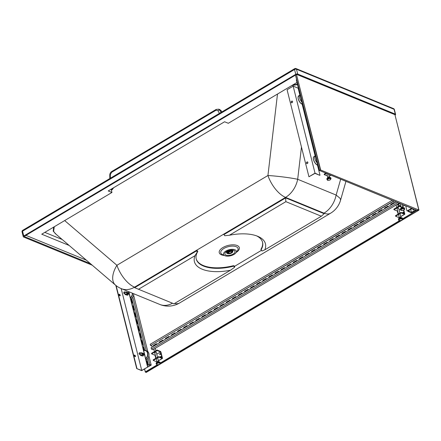 <?xml version="1.0" encoding="UTF-8"?>
<svg xmlns="http://www.w3.org/2000/svg" width="441" height="441" viewBox="0 0 441 441"><rect width="100%" height="100%" fill="white"/><g stroke="black" fill="none" stroke-linecap="round" stroke-linejoin="round"><path stroke-width="0.66" d="M54.287 226.746L53.604 231.26L55.158 233.476L115.393 285.018A22.133 12.15 -49.4 0 1 116.92 265.284L267.935 175.512A22.133 1.736 6.7 0 1 297.686 179.278L336.136 195.065L339.779 198.042L340.474 199.233L340.529 200.291L345.942 181.345M291.755 85.576L297.499 84.578M111.248 189.691L112.907 188.153M295.498 75.097L24.382 236.271L24.321 236.552L90.521 263.735M223.57 254.556A6.621 3.109 -14.1 0 1 230.66 249.441A6.621 3.109 -14.1 0 1 235.847 252.875A6.621 3.109 -14.1 0 1 224.767 255.659A6.621 3.109 -14.1 0 1 223.57 254.556M234.948 251.315A5.231 2.459 -14.1 0 1 234.606 252.847A5.231 2.459 -14.1 0 1 225.847 255.047A5.231 2.459 -14.1 0 1 227.865 250.841A5.231 2.459 -14.1 0 1 234.948 251.315M395.097 115.101A1.411 0.661 -14.1 0 0 395.588 114.406A1.411 0.661 -14.1 0 0 395.29 114.114L297.692 74.044A1.411 0.661 -14.1 0 0 295.757 74.32L294.544 69.496A1.411 0.661 -14.1 0 1 296.479 69.22A1.411 1.047 -67.7 0 0 295.95 68.548L295.95 68.548A1.411 1.411 0 0 0 294.693 68.642L22.695 230.334A1.411 1.411 0 0 0 22.05 231.889A1.411 0.661 -14.1 0 1 22.546 231.189A1.411 0.667 -120.7 0 1 22.695 230.334M92.241 265.206L23.56 237.004A1.411 0.661 -14.1 0 1 23.263 236.712A1.411 0.661 -14.1 0 1 23.759 236.012L22.546 231.189L294.544 69.496A1.411 0.667 -120.7 0 1 294.693 68.642M395.29 114.114L394.078 109.291A1.411 1.047 -67.7 0 0 393.543 108.624L295.95 68.548M297.692 74.044L296.479 69.22L394.078 109.291A1.411 0.661 -14.1 0 1 394.375 109.583A1.411 1.411 0 0 0 393.543 108.624M221.834 111.953L221.018 110.663A1.411 0.656 -32.2 0 1 221.25 110.818L219.833 109.611L218.753 109.164L219.833 110.178A1.411 0.832 152.3 0 0 217.992 110.691L219.409 113.392M221.018 112.438L219.833 110.178L221.018 110.663L219.833 109.611M109.781 175.11C109.82 173.556 110.482 172.354 111.76 171.494L111.76 171.494A1.411 0.667 59.3 0 0 111.606 172.315L110.311 174.708A1.411 0.507 179.4 0 0 109.781 175.11L109.815 178.55M295.757 74.32L23.759 236.012M172.508 303.221A22.133 16.488 -67.7 0 1 159.829 304.461A22.133 22.133 0 0 0 179.542 303.011L330.557 213.24A22.133 10.49 -120.7 0 1 324.008 213.168L324.141 213.687L321.34 216.228L264.843 249.815L261.943 251.017L260.89 249.369A34.205 16.058 165.9 0 0 262.511 242.087M264.843 249.815A36.62 17.193 165.9 0 0 257.781 236.326A36.62 17.193 165.9 0 0 229.37 235.251L224.706 235.726L223.758 234.121L285.559 197.381L285.873 201.664L321.34 216.228M324.008 213.168L285.559 197.381L324.008 213.168A22.133 16.488 112.3 0 0 336.136 195.065L340.673 179.189M261.022 249.882A34.205 16.058 165.9 0 0 262.582 242.346A34.205 16.058 165.9 0 0 256.541 235.847M229.37 235.251L285.873 201.664M324.141 213.687L285.691 197.899L223.89 234.634M196.477 250.935L197.292 252.02L197.794 251.475L197.662 250.957L196.344 250.416L134.544 287.157L134.676 287.67L196.477 250.935L196.344 250.416M196.173 258.751A34.205 16.058 165.9 0 0 233.476 265.664L234.794 266.204L234.529 267.312L233.476 265.664M195.01 255.675A36.62 17.193 165.9 0 0 230.483 270.239L173.98 303.827L138.513 289.263L195.01 255.675L197.292 252.02M197.794 251.475A34.205 16.058 165.9 0 0 196.234 259.01A34.205 16.058 165.9 0 0 233.609 266.182M134.676 287.67L138.513 289.263M230.483 270.239L234.529 267.312M25.914 235.356L86.359 260.173M111.126 189.211L111.948 192.469L41.741 234.199L69.165 245.461M44.817 232.374L62.22 239.518M296.969 82.473L228.306 123.293L224.585 121.766L108.221 190.936L111.948 192.469M232.732 250.791A3.423 1.604 165.9 0 0 232.809 250.251A3.423 1.604 165.9 0 0 232.765 250.108M226.145 251.783A3.423 1.604 165.9 0 0 226.172 251.921A3.423 1.604 165.9 0 0 226.498 252.357M232.738 250.841A3.219 1.51 165.9 0 0 232.721 250.725A3.219 1.51 165.9 0 0 232.005 250.047M226.773 251.376A3.219 1.51 165.9 0 0 226.476 252.291A3.219 1.51 165.9 0 0 226.514 252.406M226.58 252.649A3.219 1.51 -14.1 0 1 226.531 252.522A3.219 1.51 -14.1 0 1 226.724 251.739A3.219 1.51 -14.1 0 1 227.639 250.94M231.018 250.08A3.219 1.51 -14.1 0 1 232.242 250.356A3.219 1.51 -14.1 0 1 232.776 250.951A3.219 1.51 -14.1 0 1 232.798 251.089M232.765 251.8A3.219 1.51 165.9 0 0 232.804 251.706A3.219 1.51 165.9 0 0 232.842 251.216A3.219 1.51 165.9 0 0 230.902 250.339A3.219 1.51 165.9 0 0 227.732 251.188A3.219 1.51 165.9 0 0 226.602 252.787A3.219 1.51 165.9 0 0 226.861 253.2A3.219 1.51 165.9 0 0 226.944 253.261M227.848 251.387A3.104 1.455 -14.1 0 1 231.327 250.593A3.104 1.455 -14.1 0 1 232.738 251.888A3.104 1.455 -14.1 0 1 230.119 253.586A3.104 1.455 -14.1 0 1 227.01 253.327A3.104 1.455 -14.1 0 1 227.848 251.387M231.58 252.919A2.938 1.378 -14.1 0 1 228.692 253.691A2.938 1.378 -14.1 0 1 226.917 252.891A2.938 1.378 -14.1 0 1 229.43 250.835A2.938 1.378 -14.1 0 1 232.616 251.458A2.938 1.378 -14.1 0 1 231.58 252.919M227.049 252.241A2.938 1.378 165.9 0 0 227.324 252.373M228.273 251.563A2.414 1.136 -14.1 0 1 230.649 250.929A2.414 1.136 -14.1 0 1 232.109 251.585A2.414 1.136 -14.1 0 1 231.255 252.787A2.414 1.136 -14.1 0 1 228.879 253.421A2.414 1.136 -14.1 0 1 227.424 252.759A2.414 1.136 -14.1 0 1 228.273 251.563M228.697 251.585A1.985 0.932 -14.1 0 1 231.685 251.69A1.985 0.932 -14.1 0 1 229.993 253.073A1.985 0.932 -14.1 0 1 227.843 252.654A1.985 0.932 -14.1 0 1 228.394 251.767L228.697 251.585M231.067 251.216A1.985 0.932 -14.1 0 1 228.796 252.015L228.923 252.506A1.985 0.932 -14.1 0 1 227.903 252.274M228.796 252.015A64.783 48.245 -67.7 0 0 228.642 252.114A2.161 1.014 165.9 0 1 228.069 252.043M228.741 252.506L228.642 252.114M408.173 211.476L408.57 211.283L408.283 211.52L411.359 212.76M408.25 211.471L411.321 212.777L415.94 210.037L411.304 212.755M411.58 208.246L407.043 211.013L411.64 208.273M406.999 210.974L405.703 205.842M412.533 208.637A1.951 0.915 -14.1 0 1 412.489 208.665A1.951 0.915 -14.1 0 1 410.577 209.177L411.354 212.457L415.681 209.927M408.123 210.638L409.248 211.211L409.011 210.109L409.259 211.211L407.826 210.864M407.826 210.815L408.024 211.03L408.074 210.666M413.399 209.927A0.452 0.336 112.3 0 1 412.991 209.409A0.452 0.336 112.3 0 1 413.652 209.497A0.452 0.336 112.3 0 1 413.399 209.927M413.603 209.238A0.452 0.336 -67.7 0 0 413.305 209.966M319.234 169.603L318.81 169.432L296.308 79.832L296.639 79.639M318.81 169.432L319.141 169.234M147.018 359.316L148.496 365.214L149.659 364.773L150.651 365.181L147.752 366.906M147.366 360.705A0.904 0.673 -67.7 0 0 146.93 361.852L147.625 364.608A0.904 0.673 -67.7 0 0 148.446 365.005M144.058 350.413L143.716 348.17A0.904 0.673 112.3 0 1 143.97 347.188M143.904 346.918A0.904 0.673 -67.7 0 0 143.468 348.065M143.253 344.327A0.904 0.673 -67.7 0 1 142.426 343.93L141.985 341.273A0.904 0.673 112.3 0 1 142.239 340.298M142.173 340.028A0.904 0.673 -67.7 0 0 141.737 341.174M141.522 337.437A0.904 0.673 -67.7 0 1 140.696 337.04L140.255 334.383A0.904 0.673 112.3 0 1 140.508 333.402M140.442 333.137A0.904 0.673 -67.7 0 0 140.006 334.284M139.791 330.546A0.904 0.673 -67.7 0 1 138.965 330.144L138.524 327.492A0.904 0.673 112.3 0 1 138.777 326.511M138.711 326.241A0.904 0.673 -67.7 0 0 138.276 327.387M138.061 323.65A0.904 0.673 -67.7 0 1 137.234 323.253L136.793 320.601A0.904 0.673 112.3 0 1 137.046 319.62M136.98 319.35A0.904 0.673 -67.7 0 0 136.545 320.497M136.33 316.759A0.904 0.673 -67.7 0 1 135.503 316.362L135.062 313.705A0.904 0.673 112.3 0 1 135.315 312.724M135.244 312.46A0.904 0.673 -67.7 0 0 134.814 313.606M134.593 309.869A0.904 0.673 -67.7 0 1 133.772 309.472L133.331 306.815A0.904 0.673 112.3 0 1 133.584 305.833M133.513 305.563A0.904 0.673 -67.7 0 0 133.083 306.71M132.862 302.978A0.904 0.673 -67.7 0 1 132.041 302.576L131.6 299.924A0.904 0.673 112.3 0 1 131.853 298.943M131.782 298.673A0.904 0.673 -67.7 0 0 131.352 299.819M148.887 355.87L151.208 365.098L149.714 364.492L148.496 365.214M133.612 295.051L147.807 351.56M132.802 297.157L146.263 350.738M148.082 357.976L149.714 364.492M146.814 367.585L151.208 365.098M146.93 361.852L147.873 364.707A0.904 0.673 112.3 0 0 148.093 365.071M147.178 361.951A0.904 0.673 112.3 0 1 147.432 360.97M143.716 348.17L144.273 350.375M141.985 341.273L142.68 344.03A0.904 0.673 112.3 0 0 142.901 344.393M140.255 334.383L140.949 337.139A0.904 0.673 112.3 0 0 141.17 337.503M138.524 327.492L139.213 330.248A0.904 0.673 112.3 0 0 139.439 330.612M136.793 320.601L137.482 323.358A0.904 0.673 112.3 0 0 137.708 323.716M135.062 313.705L135.751 316.462A0.904 0.673 112.3 0 0 135.977 316.825M133.331 306.815L134.02 309.571A0.904 0.673 112.3 0 0 134.246 309.935M131.6 299.924L132.289 302.68A0.904 0.673 112.3 0 0 132.515 303.044M131.738 298.491L144.764 350.347M329.162 176.334L331.02 175.231M325.893 173.131L324.179 174.151L324.306 174.669L326.483 173.374M324.306 174.669L327.404 175.937M327.029 179.592L326.875 178.991A2.062 0.97 -14.1 0 1 328.639 177.547A2.062 0.97 -14.1 0 1 330.877 177.988L331.026 178.588A2.062 0.97 -14.1 0 0 328.793 178.153A2.062 0.97 -14.1 0 0 327.029 179.592C328.098 180.182 326.125 180.777 330.259 179.856L331.026 178.588M327.597 177.966L327.509 177.613L328.727 176.885L329.752 177.425M328.727 176.885L328.881 177.497M400.968 206.09L397.87 204.817L400.048 203.522M402.732 206.487L404.584 205.379M399.458 203.279L397.743 204.299L397.87 204.817M404.59 208.736L404.441 208.135A2.062 0.97 165.9 0 0 403.195 207.573A2.062 0.97 165.9 0 0 401.167 208.113A2.062 0.97 165.9 0 0 400.439 209.139L400.593 209.74C400.549 210.296 401.156 210.539 402.413 210.473C404.364 209.85 405.092 209.271 404.59 208.736A2.062 0.97 165.9 0 0 403.35 208.174A2.062 0.97 165.9 0 0 401.316 208.72A2.062 0.97 165.9 0 0 400.593 209.74M403.317 207.573L402.291 207.038L401.073 207.761L401.161 208.119M402.291 207.038L402.446 207.645M401.685 207.397A0.805 0.38 165.9 0 0 401.398 207.799M314.984 173.368L319.764 175.325L315.023 173.153L308.937 176.775L314.984 173.368M299.874 95.096L298.138 88.178L293.166 86.138L287.08 89.766L308.937 176.775M291.644 102.819A0.904 0.673 112.3 0 1 292.322 101.16M306.919 163.644A0.904 0.673 112.3 0 1 307.603 161.985M302.19 104.319L315.155 155.916M317.47 165.138L319.995 175.193M293.166 86.138L315.023 173.153M292.085 102.725A0.904 0.673 112.3 0 1 291.264 101.695A0.904 0.673 112.3 0 1 292.598 101.871A0.904 0.673 112.3 0 1 292.085 102.725M306.975 162.001A0.904 0.673 -67.7 0 0 306.826 163.611A0.904 0.673 -67.7 0 0 307.509 161.935A0.904 0.673 -67.7 0 0 306.975 162.001M302.471 104.368A5.033 2.387 59.2 0 1 298.695 100.041A5.033 2.387 59.2 0 1 298.8 95.736L300.106 94.958A5.033 2.387 59.2 0 0 301.898 102.097M317.178 162.922A5.033 2.387 -120.8 0 1 315.381 155.783L314.08 156.555A5.033 2.387 -120.8 0 0 313.964 160.855A5.033 2.387 -120.8 0 0 317.729 165.188A5.033 2.387 -120.8 0 1 317.729 165.188M144.891 355.198L144.477 353.864M129.61 294.373L129.196 293.045M142.708 353.18L143.534 353.484L143.86 354.773L143.518 355.424L143.033 356.008L141.181 355.667L142.184 355.661L142.675 355.077L142.333 355.722L143.033 356.008M142.333 355.722L140.839 355.319A1.306 0.976 -67.7 0 0 141.826 354.729L141.484 355.374L142.184 355.661M142.834 353.191L143.16 354.487L143.86 354.773M143.16 354.487L142.675 355.077L143.011 354.426L142.311 354.14L141.826 354.729A1.306 0.976 -67.7 0 0 142.079 353.467A1.306 0.976 -67.7 0 0 141.34 352.789L142.691 353.136L142.923 353.809A1.306 0.976 -67.7 0 0 142.184 353.136M126.909 292.311A1.306 0.976 112.3 0 1 127.647 292.989L127.427 292.355M127.554 292.372L128.254 292.659L128.491 293.337L128.237 294.599L127.752 295.189L125.9 294.842L127.752 295.189M127.052 294.897L127.879 293.662L128.579 293.949M127.879 293.662L127.41 292.311L125.365 292.179M140.64 352.998L141.34 352.789A1.306 0.976 -67.7 0 0 140.685 353.015M141.484 355.374L140.839 355.319A1.306 0.976 -67.7 0 1 140.1 354.641L140.332 355.319M141.985 352.85L142.311 354.14M142.923 353.809L143.011 354.426M125.404 292.196A1.306 0.976 112.3 0 1 126.06 291.964A1.306 0.976 112.3 0 1 126.799 292.642L126.71 292.025M126.209 294.555L126.909 294.842L126.407 294.842L125.057 294.494L126.209 294.555L127.036 293.32L127.736 293.607L126.909 294.842M127.036 293.32L126.799 292.642A1.306 0.976 112.3 0 1 126.55 293.904A1.306 0.976 112.3 0 1 125.558 294.494A1.306 0.976 112.3 0 1 124.82 293.816L124.792 293.684A1.306 0.976 112.3 0 0 124.82 293.816L125.057 294.494M127.736 293.607L127.647 292.989M140.271 353.109A0.805 0.601 112.3 0 1 139.356 354.211A0.805 0.601 112.3 0 1 139.968 352.723A0.805 0.601 112.3 0 1 140.271 353.109M140.1 353.131A0.678 0.507 112.3 0 1 139.455 354.095A0.678 0.507 112.3 0 1 139.202 353.087A0.678 0.507 112.3 0 1 140.1 353.131M124.996 292.284A0.805 0.601 -67.7 0 0 123.833 292.416A0.805 0.601 -67.7 0 0 124.781 293.144A0.805 0.601 -67.7 0 0 124.996 292.284M124.82 292.306A0.678 0.507 -67.7 0 0 123.927 292.262A0.678 0.507 -67.7 0 0 124.175 293.271A0.678 0.507 -67.7 0 0 124.82 292.306M141.732 370.423L147.779 367.011L141.688 370.633L136.716 368.599L141.732 370.423L121.176 288.59M147.592 366.934L128.684 291.677M136.947 368.461L116.137 285.625M134.703 355.099A0.904 0.43 59.2 0 0 134.433 355.099A0.904 0.43 59.2 0 0 134.527 356.096A0.904 0.43 59.2 0 0 135.359 356.653A0.904 0.43 59.2 0 0 135.381 355.881A0.904 0.43 59.2 0 0 134.703 355.099M119.428 294.279A0.904 0.43 59.2 0 0 119.158 294.274A0.904 0.43 59.2 0 0 119.136 295.046A0.904 0.43 59.2 0 0 119.814 295.828A0.904 0.43 59.2 0 0 120.084 295.828A0.904 0.43 59.2 0 0 120.106 295.057A0.904 0.43 59.2 0 0 119.428 294.279M147.779 367.011L128.871 291.755M136.716 368.599L115.812 285.366M135.227 356.681A0.904 0.43 59.2 0 0 135.095 355.887A0.904 0.43 59.2 0 0 134.477 355.237A0.904 0.43 59.2 0 0 134.345 355.203M119.064 294.379A0.904 0.43 -120.8 0 1 119.765 294.968A0.904 0.43 -120.8 0 1 119.946 295.861M143.639 350.545A5.033 3.748 112.3 0 1 145.844 350.567L146.958 351.025A5.033 3.748 112.3 0 1 148.981 355.22A5.033 3.748 112.3 0 1 146.136 359.983A5.033 3.748 112.3 0 1 146.026 360.049M130.751 299.224A5.033 3.748 -67.7 0 0 130.856 299.163A5.033 3.748 -67.7 0 0 133.728 293.75M152.073 347.144L151.605 345.292M157.018 344.2A0.904 0.673 -67.7 0 0 156.153 343.886L153.716 345.336A0.904 0.673 -67.7 0 0 153.214 346.466M159.306 342.839A0.904 0.673 -67.7 0 1 159.807 341.709L162.492 340.364A0.904 0.673 112.3 0 1 162.894 340.27M163.104 340.579A0.904 0.673 -67.7 0 0 162.244 340.265M165.392 339.217A0.904 0.673 -67.7 0 1 165.893 338.087L168.578 336.742A0.904 0.673 112.3 0 1 168.986 336.643M169.195 336.957A0.904 0.673 -67.7 0 0 168.33 336.637M171.483 335.595A0.904 0.673 -67.7 0 1 171.984 334.465L174.669 333.12A0.904 0.673 112.3 0 1 175.071 333.021M175.281 333.335A0.904 0.673 -67.7 0 0 174.421 333.016M177.569 331.974A0.904 0.673 -67.7 0 1 178.07 330.844L180.755 329.499A0.904 0.673 112.3 0 1 181.163 329.399M181.372 329.708A0.904 0.673 -67.7 0 0 180.507 329.394M183.66 328.352A0.904 0.673 -67.7 0 1 184.162 327.222L186.846 325.871A0.904 0.673 112.3 0 1 187.249 325.778M187.458 326.086A0.904 0.673 -67.7 0 0 186.598 325.772M189.746 324.73A0.904 0.673 -67.7 0 1 190.247 323.6L192.932 322.25A0.904 0.673 112.3 0 1 193.34 322.156M193.549 322.465A0.904 0.673 -67.7 0 0 192.684 322.151M195.837 321.103A0.904 0.673 -67.7 0 1 196.339 319.973L199.023 318.628A0.904 0.673 112.3 0 1 199.431 318.534M199.641 318.843A0.904 0.673 -67.7 0 0 198.775 318.529M201.923 317.481A0.904 0.673 -67.7 0 1 202.425 316.351L205.109 315.006A0.904 0.673 112.3 0 1 205.517 314.907M205.726 315.221A0.904 0.673 -67.7 0 0 204.861 314.902M208.014 313.86A0.904 0.673 -67.7 0 1 208.516 312.73L211.2 311.385A0.904 0.673 112.3 0 1 211.608 311.285M211.818 311.6A0.904 0.673 -67.7 0 0 210.952 311.28M214.1 310.238A0.904 0.673 -67.7 0 1 214.602 309.108L217.286 307.763A0.904 0.673 112.3 0 1 217.694 307.664M217.904 307.972A0.904 0.673 -67.7 0 0 217.038 307.658M220.191 306.616A0.904 0.673 -67.7 0 1 220.693 305.486L223.378 304.136A0.904 0.673 112.3 0 1 223.785 304.042M223.995 304.351A0.904 0.673 -67.7 0 0 223.129 304.036M226.277 302.989A0.904 0.673 -67.7 0 1 226.779 301.865L229.463 300.514A0.904 0.673 112.3 0 1 229.871 300.42M230.081 300.729A0.904 0.673 -67.7 0 0 229.215 300.415M232.368 299.367A0.904 0.673 -67.7 0 1 232.87 298.237L235.555 296.892A0.904 0.673 112.3 0 1 235.963 296.793M236.172 297.107A0.904 0.673 -67.7 0 0 235.307 296.793M238.454 295.746A0.904 0.673 -67.7 0 1 238.956 294.616L241.64 293.271A0.904 0.673 112.3 0 1 242.048 293.171M242.258 293.486A0.904 0.673 -67.7 0 0 241.392 293.166M244.546 292.124A0.904 0.673 -67.7 0 1 245.047 290.994L247.732 289.649A0.904 0.673 112.3 0 1 248.14 289.55M248.349 289.864A0.904 0.673 -67.7 0 0 247.484 289.544M250.631 288.502A0.904 0.673 -67.7 0 1 251.133 287.372L253.818 286.022A0.904 0.673 112.3 0 1 254.225 285.928M254.435 286.237A0.904 0.673 -67.7 0 0 253.569 285.922M256.723 284.88A0.904 0.673 -67.7 0 1 257.224 283.75L259.909 282.4A0.904 0.673 112.3 0 1 260.317 282.306M260.526 282.615A0.904 0.673 -67.7 0 0 259.661 282.301M262.808 281.253A0.904 0.673 -67.7 0 1 263.31 280.123L265.995 278.778A0.904 0.673 112.3 0 1 266.403 278.684M266.612 278.993A0.904 0.673 -67.7 0 0 265.747 278.679M268.9 277.632A0.904 0.673 -67.7 0 1 269.401 276.501L272.086 275.156A0.904 0.673 112.3 0 1 272.494 275.057M272.703 275.371A0.904 0.673 -67.7 0 0 271.838 275.052M274.986 274.01A0.904 0.673 -67.7 0 1 275.487 272.88L278.172 271.535A0.904 0.673 112.3 0 1 278.58 271.435M278.789 271.75A0.904 0.673 -67.7 0 0 277.924 271.43M281.077 270.388A0.904 0.673 -67.7 0 1 281.579 269.258L284.263 267.913A0.904 0.673 112.3 0 1 284.671 267.814M284.88 268.122A0.904 0.673 -67.7 0 0 284.015 267.808M287.163 266.766A0.904 0.673 -67.7 0 1 287.67 265.636L290.349 264.286A0.904 0.673 112.3 0 1 290.757 264.192M290.966 264.501A0.904 0.673 -67.7 0 0 290.101 264.187M293.254 263.145A0.904 0.673 -67.7 0 1 293.756 262.015L296.44 260.664A0.904 0.673 112.3 0 1 296.848 260.57M297.058 260.879A0.904 0.673 -67.7 0 0 296.192 260.565M299.345 259.517A0.904 0.673 -67.7 0 1 299.847 258.387L302.526 257.042A0.904 0.673 112.3 0 1 302.934 256.949M303.143 257.257A0.904 0.673 -67.7 0 0 302.278 256.943M305.431 255.896A0.904 0.673 -67.7 0 1 305.933 254.766L308.617 253.421A0.904 0.673 112.3 0 1 309.025 253.321M309.235 253.636A0.904 0.673 -67.7 0 0 308.369 253.316M311.522 252.274A0.904 0.673 -67.7 0 1 312.024 251.144L314.703 249.799A0.904 0.673 112.3 0 1 315.111 249.7M315.321 250.014A0.904 0.673 -67.7 0 0 314.455 249.694M317.608 248.652A0.904 0.673 -67.7 0 1 318.11 247.522L320.794 246.177A0.904 0.673 112.3 0 1 321.202 246.078M321.412 246.387A0.904 0.673 -67.7 0 0 320.546 246.072M323.7 245.031A0.904 0.673 -67.7 0 1 324.201 243.901L326.886 242.55A0.904 0.673 112.3 0 1 327.288 242.456M327.498 242.765A0.904 0.673 -67.7 0 0 326.632 242.451M329.785 241.403A0.904 0.673 -67.7 0 1 330.287 240.279L332.972 238.928A0.904 0.673 112.3 0 1 333.379 238.835M333.589 239.143A0.904 0.673 -67.7 0 0 332.723 238.829M335.877 237.782A0.904 0.673 -67.7 0 1 336.378 236.652L339.063 235.307A0.904 0.673 112.3 0 1 339.465 235.207M339.675 235.522A0.904 0.673 -67.7 0 0 338.809 235.207M341.962 234.16A0.904 0.673 -67.7 0 1 342.464 233.03L345.149 231.685A0.904 0.673 112.3 0 1 345.557 231.586M345.766 231.9A0.904 0.673 -67.7 0 0 344.901 231.58M348.054 230.538A0.904 0.673 -67.7 0 1 348.555 229.408L351.24 228.063A0.904 0.673 112.3 0 1 351.642 227.964M351.852 228.278A0.904 0.673 -67.7 0 0 350.986 227.958M354.14 226.917A0.904 0.673 -67.7 0 1 354.641 225.786L357.326 224.436A0.904 0.673 112.3 0 1 357.734 224.342M357.943 224.651A0.904 0.673 -67.7 0 0 357.078 224.337M360.231 223.295A0.904 0.673 -67.7 0 1 360.732 222.165L363.417 220.814A0.904 0.673 112.3 0 1 363.819 220.72M364.029 221.029A0.904 0.673 -67.7 0 0 363.169 220.715M366.317 219.668A0.904 0.673 -67.7 0 1 366.818 218.538L369.503 217.192A0.904 0.673 112.3 0 1 369.911 217.099M370.12 217.407A0.904 0.673 -67.7 0 0 369.255 217.093M372.408 216.046A0.904 0.673 -67.7 0 1 372.91 214.916L375.594 213.571A0.904 0.673 112.3 0 1 375.997 213.472M376.206 213.786A0.904 0.673 -67.7 0 0 375.346 213.466M378.494 212.424A0.904 0.673 -67.7 0 1 378.995 211.294L381.68 209.949A0.904 0.673 112.3 0 1 382.088 209.85M382.297 210.164A0.904 0.673 -67.7 0 0 381.432 209.844M384.585 208.802A0.904 0.673 -67.7 0 1 385.087 207.672L387.771 206.327A0.904 0.673 112.3 0 1 388.174 206.228M388.383 206.537A0.904 0.673 -67.7 0 0 387.523 206.223M390.671 205.181A0.904 0.673 -67.7 0 1 391.173 204.051L393.857 202.7A0.904 0.673 112.3 0 1 394.265 202.606M394.475 202.915A0.904 0.673 -67.7 0 0 393.609 202.601M153.937 349.118L152.939 349.713L151.45 349.101L151.103 347.723L396.145 201.923M399.215 203.18L396.806 204.613M396.266 204.933L154.477 348.792M397.721 202.568L151.45 349.101M156.153 343.886L153.964 345.435A0.904 0.673 112.3 0 0 153.451 346.323M156.401 343.986A0.904 0.673 112.3 0 1 156.809 343.892M162.492 340.364L160.055 341.814A0.904 0.673 112.3 0 0 159.537 342.701M168.578 336.742L166.141 338.192A0.904 0.673 112.3 0 0 165.629 339.079M174.669 333.12L172.233 334.57A0.904 0.673 112.3 0 0 171.714 335.458M180.755 329.499L178.318 330.943A0.904 0.673 112.3 0 0 177.806 331.83M186.846 325.871L184.41 327.321A0.904 0.673 112.3 0 0 183.891 328.209M192.932 322.25L190.495 323.7A0.904 0.673 112.3 0 0 189.983 324.587M199.023 318.628L196.587 320.078A0.904 0.673 112.3 0 0 196.069 320.965M205.109 315.006L202.673 316.456A0.904 0.673 112.3 0 0 202.16 317.344M211.2 311.385L208.764 312.834A0.904 0.673 112.3 0 0 208.246 313.722M217.286 307.763L214.85 309.207A0.904 0.673 112.3 0 0 214.337 310.095M223.378 304.136L220.941 305.585A0.904 0.673 112.3 0 0 220.423 306.473M229.463 300.514L227.027 301.964A0.904 0.673 112.3 0 0 226.514 302.851M235.555 296.892L233.118 298.342A0.904 0.673 112.3 0 0 232.605 299.23M241.64 293.271L239.204 294.72A0.904 0.673 112.3 0 0 238.691 295.608M247.732 289.649L245.295 291.099A0.904 0.673 112.3 0 0 244.783 291.986M253.818 286.022L251.387 287.471A0.904 0.673 112.3 0 0 250.868 288.359M259.909 282.4L257.472 283.85A0.904 0.673 112.3 0 0 256.96 284.737M265.995 278.778L263.564 280.228A0.904 0.673 112.3 0 0 263.045 281.115M272.086 275.156L269.649 276.606A0.904 0.673 112.3 0 0 269.137 277.494M278.172 271.535L275.741 272.985A0.904 0.673 112.3 0 0 275.223 273.872M284.263 267.913L281.827 269.357A0.904 0.673 112.3 0 0 281.314 270.245M290.349 264.286L287.918 265.736A0.904 0.673 112.3 0 0 287.4 266.623M296.44 260.664L294.004 262.114A0.904 0.673 112.3 0 0 293.491 263.001M302.526 257.042L300.095 258.492A0.904 0.673 112.3 0 0 299.577 259.38M308.617 253.421L306.181 254.87A0.904 0.673 112.3 0 0 305.668 255.758M314.703 249.799L312.272 251.249A0.904 0.673 112.3 0 0 311.754 252.136M320.794 246.177L318.358 247.621A0.904 0.673 112.3 0 0 317.845 248.509M326.886 242.55L324.449 244A0.904 0.673 112.3 0 0 323.931 244.887M332.972 238.928L330.535 240.378A0.904 0.673 112.3 0 0 330.022 241.266M339.063 235.307L336.626 236.756A0.904 0.673 112.3 0 0 336.108 237.644M345.149 231.685L342.712 233.135A0.904 0.673 112.3 0 0 342.199 234.022M351.24 228.063L348.803 229.513A0.904 0.673 112.3 0 0 348.285 230.4M357.326 224.436L354.889 225.886A0.904 0.673 112.3 0 0 354.377 226.773M363.417 220.814L360.981 222.264A0.904 0.673 112.3 0 0 360.462 223.152M369.503 217.192L367.066 218.642A0.904 0.673 112.3 0 0 366.554 219.53M375.594 213.571L373.158 215.021A0.904 0.673 112.3 0 0 372.639 215.908M381.68 209.949L379.243 211.399A0.904 0.673 112.3 0 0 378.731 212.286M387.771 206.327L385.335 207.772A0.904 0.673 112.3 0 0 384.817 208.659M393.857 202.7L391.421 204.15A0.904 0.673 112.3 0 0 390.908 205.037M394.028 201.057L150.585 345.656L150.238 344.272L392.203 200.308M393.78 200.953L150.585 345.656M158.848 357.105L162.2 358.483A0.606 0.287 59.2 0 0 162.382 358.483A0.606 0.287 59.2 0 0 162.442 358.12L160.926 352.089A0.606 0.287 59.2 0 0 160.425 351.416L157.073 350.044L157.2 350.556L160.557 351.935L162.073 357.965L158.716 356.587L158.848 357.105L153.292 360.413L156.643 361.785A0.606 0.287 59.2 0 0 156.825 361.791A0.606 0.287 59.2 0 0 156.908 361.631M158.716 356.587L153.159 359.895L153.292 360.413M161.13 356.532A0.502 0.375 -67.7 0 0 160.811 357.32M160.441 353.776A0.502 0.375 -67.7 0 0 160.116 354.558M157.073 350.044L151.517 353.346L151.643 353.864L155 355.242L155.778 358.34M157.2 350.556L151.643 353.864M160.557 351.935L156.753 354.195M155.309 355.055L155 355.242M154.808 353.054A0.904 0.424 -14.1 0 1 154.664 352.888A0.904 0.424 -14.1 0 1 155.199 352.337A0.904 0.424 -14.1 0 1 156.224 352.265A0.904 0.424 -14.1 0 1 156.417 352.447A0.904 0.424 -14.1 0 1 156.368 352.662M160.893 357.282A0.502 0.375 -67.7 0 0 160.976 356.383A0.502 0.375 -67.7 0 0 160.596 357.315A0.502 0.375 -67.7 0 0 160.893 357.282M159.984 353.66A0.502 0.375 112.3 0 1 160.441 354.233A0.502 0.375 112.3 0 1 159.697 354.14A0.502 0.375 112.3 0 1 159.984 353.66M156.268 364.029L156.114 363.423A2.062 0.97 -14.1 0 1 157.878 361.984A2.062 0.97 -14.1 0 1 160.116 362.419L160.27 363.026A2.062 0.97 -14.1 0 0 158.032 362.585A2.062 0.97 -14.1 0 0 156.268 364.029L156.858 364.646C158.556 365.181 161.075 363.566 160.27 363.026L399.662 220.583M156.842 362.403L156.753 362.044L157.966 361.322L158.997 361.863M157.966 361.322L158.121 361.929M153.876 349.333A0.805 0.38 -14.1 0 1 154.559 348.77A0.805 0.38 -14.1 0 1 155.436 348.941L155.888 350.744L155.436 348.941A0.805 0.38 -14.1 0 0 154.559 348.77A0.805 0.38 -14.1 0 0 153.876 349.333L154.444 351.604L153.876 349.333M403.493 210.175L404.397 213.78L401.045 212.408L395.489 215.715L395.616 216.228L401.172 212.926L404.529 214.298A0.606 0.287 59.2 0 0 404.706 214.298A0.606 0.287 59.2 0 0 404.772 213.935L403.791 210.026M395.616 216.228L398.973 217.606A0.606 0.287 59.2 0 0 399.149 217.606A0.606 0.287 59.2 0 0 399.237 217.446M401.084 206.553L399.397 205.859L393.841 209.166L393.973 209.684L397.33 211.057L398.107 214.155M401.045 212.408L401.172 212.926M403.14 213.135A0.502 0.375 112.3 0 1 403.46 212.353M399.397 205.859L399.529 206.377L401.216 207.066M393.973 209.684L399.529 206.377M397.33 211.057L397.639 210.87M399.083 210.015L400.456 209.199M398.697 208.483A0.904 0.424 165.9 0 0 398.747 208.268A0.904 0.424 165.9 0 0 397.765 208.075A0.904 0.424 165.9 0 0 396.994 208.709A0.904 0.424 165.9 0 0 397.137 208.874M403.223 213.097A0.502 0.375 -67.7 0 0 403.306 212.198A0.502 0.375 -67.7 0 0 402.92 213.13A0.502 0.375 -67.7 0 0 403.223 213.097M416.795 210.385L402.594 218.835L402.446 218.24A2.062 0.97 165.9 0 0 402.005 217.81A2.062 0.97 165.9 0 0 399.656 217.981A2.062 0.97 165.9 0 0 398.443 219.243L398.598 219.844C398.554 220.401 399.16 220.643 400.417 220.577C402.368 219.954 403.096 219.375 402.594 218.841A2.062 0.97 165.9 0 0 402.153 218.416A2.062 0.97 165.9 0 0 399.811 218.582A2.062 0.97 165.9 0 0 398.598 219.844M401.321 217.678L400.296 217.137L399.077 217.865L399.166 218.218M400.296 217.137L400.45 217.749M397.589 204.591A0.805 0.38 165.9 0 0 396.674 204.657A0.805 0.38 165.9 0 0 396.2 205.153L396.773 207.424L396.2 205.153A0.805 0.38 165.9 0 1 396.674 204.657A0.805 0.38 165.9 0 1 397.589 204.591A0.805 0.38 165.9 0 1 397.76 204.762A0.805 0.38 165.9 0 0 397.589 204.591M295.509 74.843L319.532 170.474L320.442 169.928L418.95 210.054L394.904 114.61L418.873 210.186L417.103 210.462L319.455 170.491L295.47 74.987L296.424 74.303L320.442 169.928L418.95 210.054M320.629 169.757L296.424 74.303M157.332 364.762L145.354 371.89L146.109 372.447L418.763 210.225L416.844 210.357L402.616 219.078M403.504 212.479L403.261 213.069M160.237 354.498L160.48 353.908M155.557 345.071A0.452 0.336 -67.7 0 0 155.067 345.364M216.443 308.843A0.452 0.336 -67.7 0 0 215.952 309.135M277.328 272.615A0.452 0.336 -67.7 0 0 276.838 272.907M338.214 236.393A0.452 0.336 -67.7 0 0 337.723 236.685M147.895 362.805A0.452 0.336 -67.7 0 0 148.027 363.334M137.504 321.456A0.452 0.336 -67.7 0 0 137.642 321.985M413.393 209.927L413.641 209.326M261.419 250.372L234.794 266.204M179.542 303.011A22.133 10.49 -120.7 0 1 174.581 303.474M56.244 234.408L53.223 231.178L53.593 227.159M111.297 189.112L112.168 189.735L113.657 187.706M292.813 84.948L297.41 84.225M115.393 285.018A22.133 22.133 0 0 0 121.38 288.673A22.133 16.488 -67.7 0 0 134.544 287.157L285.559 197.381A22.133 16.488 112.3 0 0 297.686 179.278L301.468 147.051M224.32 255.455A10.352 4.857 -14.1 0 1 219.342 252.991A10.352 4.857 -14.1 0 1 232.457 244.827A10.352 4.857 -14.1 0 1 236.144 252.484M134.544 287.157A22.133 10.49 59.3 0 1 116.92 265.284L64.667 220.572M224.767 255.659L222.485 254.611A8.892 4.173 -14.1 0 1 220.875 253.128A8.892 4.173 -14.1 0 1 230.4 246.26A8.892 4.173 -14.1 0 1 237.368 250.874L235.847 252.875M285.559 197.381A22.133 10.49 59.3 0 1 267.935 175.512L277.494 94.054M305.117 115.961L305.2 115.244M111.375 190.203L112.168 189.735M111.606 172.315L216.035 110.233L217.992 110.691M110.311 174.708L110.344 178.23M111.76 171.494L216.195 109.412A1.411 0.667 59.3 0 0 216.035 110.233M407.853 210.897L408.239 211.178M411.905 208.384L407.671 210.947M411.911 208.384L407.688 210.886M415.615 209.905L411.431 212.397L408.939 211.404L411.354 212.457M408.592 211.278L407.997 211.035M408.614 211.272L408.024 211.03M411.464 212.441L410.621 209.177M330.138 179.856A1.659 0.777 -14.1 0 1 327.514 179.873A1.659 0.777 -14.1 0 1 329.686 178.577A1.659 0.777 -14.1 0 1 330.138 179.856M401.652 209.166A1.659 0.777 165.9 0 0 402.104 210.44A1.659 0.777 165.9 0 0 404.276 209.15A1.659 0.777 165.9 0 0 401.652 209.166M298.088 97.18A4.829 2.293 59.2 0 0 302.333 104.313M317.537 165.105A4.829 2.293 -120.8 0 1 313.369 158.005M143.661 350.639A4.829 3.594 112.3 0 1 147.465 352.993A4.829 3.594 112.3 0 1 145.684 358.671M143.634 350.523L145.844 350.567A5.033 3.748 112.3 0 1 147.889 354.277A5.033 3.748 112.3 0 1 145.762 358.985M130.404 297.851A4.829 3.594 -67.7 0 0 132.328 293.171M130.481 298.16A5.033 3.748 -67.7 0 0 132.614 293.287M162.2 358.483L158.402 360.744M156.957 361.603L156.643 361.785M157.101 364.619A1.659 0.777 -14.1 0 1 158.093 363.13A1.659 0.777 -14.1 0 1 159.868 363.858A1.659 0.777 -14.1 0 1 157.101 364.619M398.973 217.606L399.281 217.419M400.726 216.559L404.529 214.298M401.938 218.94A1.659 0.777 165.9 0 0 399.166 219.695A1.659 0.777 165.9 0 0 400.941 220.423A1.659 0.777 165.9 0 0 401.938 218.94M394.739 114.594L296.677 74.408L394.998 114.699M144.56 368.924L145.326 371.983M400.059 220.599L160.292 363.263M157.729 364.784L145.365 372.143M144.604 368.902L145.354 371.89M330.557 213.24A22.133 22.133 0 0 0 340.529 200.291M221.928 111.898L221.25 110.818M23.263 236.712L22.05 231.889M216.195 109.412L218.753 109.164M395.588 114.406L394.375 109.583M159.829 304.461L121.38 288.673M226.354 251.817L226.476 252.291M232.6 250.251L232.721 250.725M232.109 251.585L231.916 250.824M227.424 252.759L227.231 251.998M326.792 173.5L327.784 177.447L326.792 173.5M328.644 174.256L329.372 177.15L328.644 174.256M400.356 203.648L401.349 207.601L400.356 203.648M402.209 204.409L402.936 207.298L402.209 204.409M298.8 95.736L298.022 97.312L298.331 99.352L300.117 102.588L302.487 104.434M317.763 165.259L317.614 165.199C314.692 164.168 311.837 157.674 314.08 156.555M142.107 353.599L139.968 352.723M141.495 355.088L139.356 354.211M126.826 292.774L124.693 291.903M126.214 294.268L124.081 293.392M162.382 358.483L158.424 360.837M154.714 352.679L156.086 358.153L154.714 352.679M156.219 358.671L157.024 361.885L156.219 358.671M156.274 352.287L157.531 357.293L156.274 352.287M157.663 357.811L158.611 361.587L157.663 357.811M400.753 216.652L404.706 214.298M397.043 208.494L398.416 213.968L397.043 208.494M398.548 214.486L399.353 217.7L398.548 214.486M397.76 204.762L398.217 206.564L397.76 204.762M398.603 208.102L399.86 213.113L398.603 208.102M399.993 213.626L400.941 217.402L399.993 213.626M394.904 114.61L296.545 74.303M416.938 210.445L319.46 170.496L295.47 74.987M146.18 372.436L418.873 210.186M144.538 368.941L145.326 372.088"/></g></svg>
